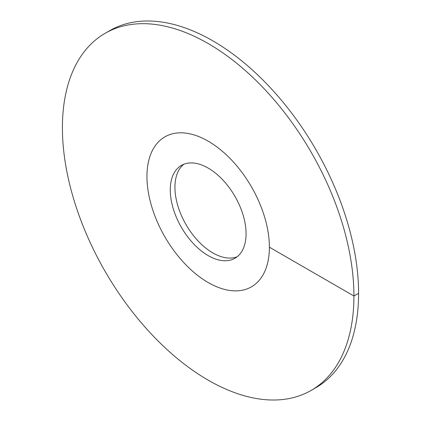 <?xml version="1.0" encoding="UTF-8"?>
<svg xmlns="http://www.w3.org/2000/svg" width="421" height="421" viewBox="0 0 421 421"><rect width="100%" height="100%" fill="white"/><g stroke="black" fill="none" stroke-linecap="round" stroke-linejoin="round"><path stroke-width="0.63" d="M208.169 282.533A86.573 49.983 -120 0 0 251.458 286.822A86.573 49.983 -120 0 0 264.725 217.446A86.573 49.983 -120 0 0 208.169 141.156A86.573 49.983 60 0 0 164.879 136.867A86.573 49.983 -120 0 0 146.95 176.504A86.573 49.983 60 0 0 184.74 263.63A86.573 49.983 60 0 0 251.458 286.822A86.573 49.983 60 0 0 269.387 247.19A86.573 49.983 -120 0 0 231.597 160.064A86.573 49.983 -120 0 0 164.879 136.867A86.573 49.983 60 0 0 151.607 206.243A86.573 49.983 60 0 0 208.169 282.533M208.169 255.605A53.593 30.943 60 0 1 173.157 208.379A53.593 30.943 60 0 1 181.372 165.432A53.593 30.943 60 0 1 208.169 168.084A53.593 30.943 -120 0 1 243.18 215.315A53.593 30.943 -120 0 1 234.965 258.262A53.593 30.943 -120 0 1 208.169 255.605M183.803 164.264A53.593 30.943 60 0 0 178.483 207.816A53.593 30.943 60 0 0 212.831 252.916A53.593 30.943 -120 0 0 237.197 256.736M269.387 247.19L353.924 296A206.132 119.011 -120 0 0 263.946 88.552A206.132 119.011 -120 0 0 105.103 33.327A206.132 119.011 -120 0 0 62.408 127.695A206.132 119.011 60 0 0 152.386 335.137A206.132 119.011 60 0 0 311.235 390.362A206.132 119.011 60 0 0 353.924 296L358.592 293.305A206.132 119.011 -120 0 0 268.614 85.863A206.132 119.011 -120 0 0 109.765 30.638L105.103 33.327M358.592 293.305A206.132 119.011 60 0 1 315.897 387.673L311.235 390.362"/></g></svg>
